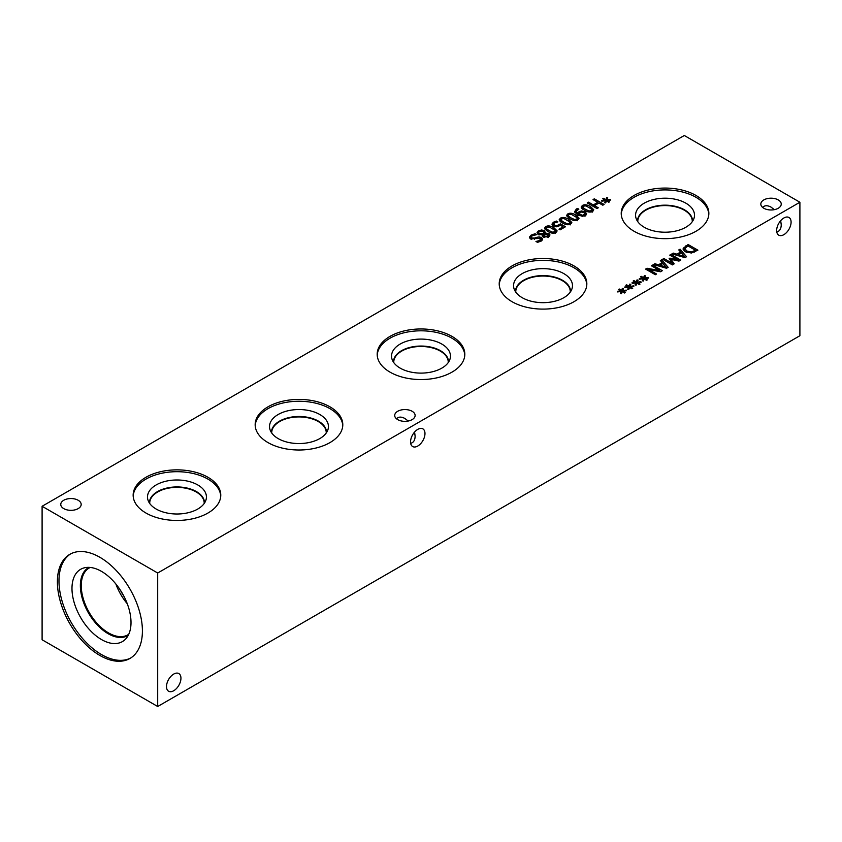 <?xml version="1.0" encoding="UTF-8"?>
<svg xmlns="http://www.w3.org/2000/svg" width="842" height="842" viewBox="0 0 842 842"><rect width="100%" height="100%" fill="white"/><g stroke="black" fill="none" stroke-linecap="round" stroke-linejoin="round"><path stroke-width="1.26" d="M543.49 234.571L544.469 236.255L547.668 236.181L547.837 234.402L543.49 234.571L543.448 237.276M548.447 237.539L547.837 234.402M544.521 230.697L545.384 233.108L548.995 233.56L550.005 234.96L548.626 236.749L543.206 237.002L542.385 234.813L538.185 234.392L536.996 232.75L538.417 230.855L541.595 229.982L544.521 230.697L544.269 233.371L543.29 231.518L539.375 231.424L538.554 232.476L539.396 233.539L544.269 233.371L544.269 234.371M542.227 233.844L542.227 234.823M542.227 236.181L544.269 235.707M537.512 233.887L538.554 233.118M542.185 235.528L542.385 236.234M548.447 235.634L549.405 236.181M545.416 233.129L545.637 232.255M544.521 233.034L545.384 233.792M549.047 230.603L552.394 232.118L554.836 231.876L555.257 230.445L549.352 227.024L546.837 227.266L546.426 228.687L549.047 230.603M555.499 233.381L555.257 230.445M546.184 230.424L546.184 228.087L546.426 230.561M555.92 232.508C553.815 233.729 551.078 233.35 547.721 231.371L544.521 228.193L545.753 226.635C547.847 225.403 550.584 225.782 553.952 227.761L557.162 230.94L555.92 232.508M555.499 231.097L556.573 232.045M545.1 229.434L546.184 228.75M596.999 208.553L587.242 202.922L588.537 202.175L593.315 204.932L597.809 202.333L593.031 199.575L594.326 198.828L604.093 204.469L602.798 205.216L598.967 203.006L594.473 205.595L598.304 207.806L596.999 208.553M594.473 205.595L594.473 207.09M594.326 198.828L594.326 200.322M597.809 202.333L597.809 203.669M593.315 204.932L593.315 206.427M588.537 202.175L588.537 203.669M605.524 200.638L601.851 201.196L601.556 200.533L605.124 200.122L602.693 198.765L603.514 198.291L605.861 199.701L606.556 197.638L607.713 197.807L606.756 199.933L610.429 199.375L610.713 200.038L607.145 200.449L609.576 201.796L608.755 202.269L606.429 200.859L605.693 202.922L604.545 202.754L605.524 200.638L605.524 202.901M607.145 200.449L607.145 201.301M610.429 199.375L610.429 200.07M606.756 199.933L606.756 201.059M606.556 197.638L606.756 200.007M605.861 199.701L605.861 202.027L606.556 199.975M603.514 198.291L603.514 199.228M605.124 200.122L605.124 200.701M585.674 209.458L589.011 210.974L591.463 210.732L591.884 209.3L585.979 205.88L583.464 206.122L583.053 207.542L585.674 209.458M593.2 210.9L591.884 209.3M582.811 209.279L582.811 206.943L583.053 209.405M592.547 211.363C590.442 212.584 587.705 212.205 584.348 210.226L581.148 207.048L582.38 205.49C584.474 204.259 587.211 204.638 590.579 206.616L593.789 209.795L592.547 211.363M581.727 208.29L582.811 207.606M578.643 213.826L582.506 215.289L585.001 213.952L583.801 212.584L581.433 211.984L578.643 213.826L578.643 215.331M582.506 215.289L582.506 216.257M585.001 214.078L586.106 214.92M581.527 210.953L585.074 211.784L586.611 213.731L585.348 215.52L582.296 216.257L577.623 214.784L574.602 211.795L576.338 208.995L577.58 208.437L578.843 209.163L576.117 211.247L577.707 213.279L579.064 211.71L581.527 210.953L581.527 211.974M577.707 215.605L579.064 214.047M577.707 213.279L577.707 214.836M576.117 211.247L576.139 213.773M577.58 208.437L577.58 209.595M574.918 212.489L576.117 211.458M571.023 217.92L574.36 219.436L576.812 219.194L577.233 217.762L571.329 214.342L568.813 214.573L568.403 216.005L571.023 217.92M577.475 220.688L577.233 217.762M568.161 217.741L568.161 215.405L568.403 217.868M577.896 219.815C575.791 221.036 573.055 220.667 569.697 218.688L566.498 215.51L567.729 213.952C569.823 212.71 572.56 213.089 575.928 215.078L579.138 218.246L577.896 219.815M577.475 218.404L578.549 219.352M567.076 216.741L568.161 216.068M563.698 222.151L567.034 223.667L569.487 223.425L569.908 221.993L564.003 218.562L561.488 218.804L561.077 220.225L563.698 222.151M570.15 224.919L569.908 221.993M560.835 221.972L560.835 219.636L561.077 222.099M570.571 224.046C568.466 225.267 565.729 224.888 562.372 222.919L559.172 219.741L560.404 218.183C562.498 216.941 565.235 217.32 568.603 219.309L571.813 222.477L570.571 224.046M570.15 222.635L571.223 223.583M559.751 220.972L560.835 220.288M551.942 224.172L553.373 222.235L556.488 221.078L557.867 221.878L554.489 222.898L553.668 224.056L554.762 225.267L556.72 225.751L560.467 223.846L565.498 226.751L560.141 229.834L558.993 229.182L563.087 226.814L560.488 225.309L556.783 226.803L553.426 226.024L551.931 224.088M563.087 226.814L563.087 228.14M560.467 223.846L560.467 225.33M556.72 225.751L556.72 226.814M556.488 221.078L556.488 222.172M552.457 225.277L553.668 224.414M529.955 238.318L531.123 237.455M536.67 237.328L539.143 236.897L541.543 237.549L542.616 239.054L541.048 241.065L537.522 242.37L535.965 241.475L539.838 240.465L540.322 238.412L530.618 238.823L529.429 237.118L531.091 235.139L535.059 233.729L536.691 234.665L532.312 235.728L531.123 237.065L531.765 237.928L534.46 238.097L536.67 237.328L536.67 238.57M540.901 241.528L540.322 238.412M540.901 239.581L542.08 240.275M539.143 236.897L539.143 238.044M535.059 233.729L535.059 234.855M684.304 135.499L42.1 506.274L157.696 573.013L799.9 202.238L684.304 135.499M628.637 287.154L624.964 287.711L624.669 287.048L628.237 286.627L625.806 285.28L626.627 284.807L628.974 286.206L629.669 284.154L630.826 284.312L629.869 286.438L633.542 285.88L633.826 286.543L630.258 286.954L632.7 288.301L631.868 288.785L629.542 287.375L628.806 289.438L627.669 289.269L628.637 287.154L628.637 289.406M643.288 278.691L639.615 279.249L639.32 278.586L642.888 278.176L640.457 276.818L641.278 276.344L643.625 277.744L644.319 275.692L645.477 275.86L644.519 277.976L648.193 277.418L648.477 278.092L644.909 278.492L647.34 279.849L646.519 280.323L644.193 278.913L643.456 280.975L642.309 280.807L643.288 278.691L643.288 280.954M672.369 264.904L662.601 259.262L663.906 258.515L672.305 263.367L669.137 258.599L669.927 258.136L678.168 259.989L669.758 255.126L670.969 254.431L680.736 260.073L678.968 261.094L671.095 259.357L674.168 263.862L672.369 264.904M678.768 249.937L680.083 249.179L686.546 256.715L684.946 257.631L671.895 253.895L673.263 253.105L676.884 254.168L680.61 252.021L678.768 249.937M691.398 253.021L685.304 251.779L683.209 248.274L688.135 244.527L697.892 250.158L691.398 253.021M683.094 248.916L683.209 249.579M660.37 260.557L661.675 259.799L668.148 267.335L666.548 268.261L653.497 264.525L654.865 263.735L658.486 264.798L662.212 262.641L660.37 260.557M655.35 274.724L645.593 269.093L647.045 268.251L659.781 270.608L651.361 265.756L652.571 265.051L662.338 270.692L660.496 271.755L648.835 269.566L656.56 274.029L655.35 274.724M635.963 282.923L632.289 283.48L631.995 282.817L635.563 282.396L633.131 281.049L633.952 280.575L636.299 281.975L636.994 279.923L638.152 280.081L637.194 282.207L640.867 281.649L641.151 282.323L637.583 282.723L640.015 284.08L639.194 284.554L636.868 283.144L636.131 285.206L634.984 285.038L635.963 282.923L635.963 285.175M621.312 291.374L617.639 291.932L617.344 291.279L620.912 290.858L618.481 289.511L619.302 289.027L621.649 290.437L622.343 288.374L623.501 288.543L622.543 290.669L626.216 290.111L626.501 290.774L622.933 291.185L625.374 292.532L624.543 293.005L622.217 291.595L621.491 293.658L620.343 293.49L621.312 291.374L621.312 293.637M63.75 508.61A10.209 5.894 180 0 1 60.761 504.442A10.209 5.894 180 0 1 67.065 498.99A10.209 5.894 180 0 1 78.19 500.274A10.209 5.894 180 0 1 81.179 504.442A10.209 5.894 180 0 1 74.875 509.884A10.209 5.894 180 0 1 63.75 508.61M763.81 208.248A10.209 5.894 180 0 1 760.821 204.08A10.209 5.894 180 0 1 767.125 198.638A10.209 5.894 180 0 1 778.25 199.912A10.209 5.894 180 0 1 781.239 204.08A10.209 5.894 180 0 1 774.935 209.532A10.209 5.894 180 0 1 763.81 208.248M397.698 419.621A10.209 5.894 180 0 1 394.709 415.453A10.209 5.894 180 0 1 401.013 410.012A10.209 5.894 180 0 1 412.138 411.285A10.209 5.894 180 0 1 415.127 415.453A10.209 5.894 180 0 1 408.823 420.895A10.209 5.894 180 0 1 397.698 419.621M145.982 513.041A43.816 25.292 180 0 1 133.152 495.149A43.816 25.292 180 0 1 160.201 471.783A43.816 25.292 180 0 1 207.942 477.267A43.816 25.292 180 0 1 220.772 495.149A43.816 25.292 180 0 1 193.734 518.525A43.816 25.292 180 0 1 145.982 513.041M267.998 442.597A43.816 25.292 180 0 1 255.168 424.705A43.816 25.292 180 0 1 282.217 401.339A43.816 25.292 180 0 1 329.959 406.823A43.816 25.292 180 0 1 342.789 424.705A43.816 25.292 180 0 1 315.75 448.081A43.816 25.292 180 0 1 267.998 442.597M390.025 372.143A43.816 25.292 180 0 1 377.184 354.261A43.816 25.292 180 0 1 404.234 330.895A43.816 25.292 180 0 1 451.975 336.379A43.816 25.292 180 0 1 464.816 354.261A43.816 25.292 180 0 1 437.766 377.626A43.816 25.292 180 0 1 390.025 372.143M512.041 301.699A43.816 25.292 180 0 1 499.211 283.817A43.816 25.292 180 0 1 526.25 260.441A43.816 25.292 180 0 1 574.002 265.925A43.816 25.292 180 0 1 586.832 283.817A43.816 25.292 180 0 1 559.783 307.183A43.816 25.292 180 0 1 512.041 301.699M634.058 231.255A43.816 25.292 180 0 1 621.228 213.363A43.816 25.292 180 0 1 648.266 189.997A43.816 25.292 180 0 1 696.018 195.481A43.816 25.292 180 0 1 708.848 213.363A43.816 25.292 180 0 1 681.799 236.739A43.816 25.292 180 0 1 634.058 231.255M630.258 286.954L630.258 287.806M633.542 285.88L633.542 286.575M629.869 286.438L629.869 287.575M629.669 284.154L629.869 286.512M628.974 286.206L628.974 288.543L629.669 286.49M626.627 284.807L626.627 285.733M628.237 286.627L628.237 287.206M644.909 278.492L644.909 279.344M648.193 277.418L648.193 278.123M644.519 277.976L644.519 279.112M644.319 275.692L644.519 278.06M643.625 277.744L643.625 280.081L644.319 278.028M641.278 276.344L641.278 277.281M642.888 278.176L642.888 278.755M671.095 259.357L671.095 261.536M672.305 263.472L673.021 264.514M670.969 254.431L670.969 255.831M678.168 259.989L678.168 260.915M669.927 258.136L669.927 259.789M670.464 260.599L671.095 260.736M672.305 263.367L672.305 264.872M663.906 258.515L663.906 260.01M678.347 254.61L684.451 256.389L681.357 252.863L678.347 254.61L678.347 255.747M684.451 256.389L684.451 257.494M680.083 249.179L680.083 251.421M680.61 252.021L680.61 253.295M676.884 254.168L676.884 255.326M673.263 253.105L673.263 254.284M680.61 252.126L681.283 252.916M684.451 256.61L685.209 257.484M695.471 250.263L687.956 245.927L684.914 248.422L686.672 251.011L691.324 251.979L695.471 250.263L695.471 251.558M691.324 251.979L691.324 253.021M684.914 248.422L684.883 251.516M688.135 244.527L688.135 246.022M683.462 250.116L684.841 248.8M659.949 265.23L666.054 267.009L662.959 263.493L659.949 265.23L659.949 266.367M666.054 267.009L666.054 268.114M661.675 259.799L661.675 262.041M662.212 262.641L662.212 263.925M658.486 264.798L658.486 265.946M654.865 263.735L654.865 264.914M662.212 262.746L662.886 263.535M666.054 267.23L666.811 268.103M648.835 269.566L648.835 270.956M652.571 265.051L652.571 266.451M659.781 270.608L659.781 271.619M647.045 268.251L647.045 269.924M637.583 282.723L637.583 283.575M640.867 281.649L640.867 282.354M637.194 282.207L637.194 283.344M636.994 279.923L637.194 282.28M636.299 281.975L636.299 284.312L636.994 282.259M633.952 280.575L633.952 281.502M635.563 282.396L635.563 282.986M622.933 291.185L622.933 292.037M626.216 290.111L626.216 290.806M622.543 290.669L622.543 291.795M622.343 288.374L622.543 290.743M621.649 290.437L621.649 292.774L622.343 290.711M619.302 289.027L619.302 289.964M620.912 290.858L620.912 291.437M180.946 678.242A10.209 5.894 -60 0 1 176.483 688.514A10.209 5.894 -60 0 1 168.621 691.25A10.209 5.894 -60 0 1 168.621 679.462A10.209 5.894 -60 0 1 178.83 673.568A10.209 5.894 -60 0 1 180.946 678.242M762.589 207.406C764.673 205.29 767.483 205.195 771.03 207.121L774.324 209.658M791.091 222.162A10.209 5.894 -60 0 1 786.628 232.434A10.209 5.894 -60 0 1 778.766 235.171A10.209 5.894 -60 0 1 778.766 223.383A10.209 5.894 -60 0 1 788.975 217.489A10.209 5.894 -60 0 1 791.091 222.162M776.777 231.971C779.65 231.224 781.134 228.835 781.239 224.803L780.692 220.688M396.487 418.769C398.561 416.664 401.381 416.569 404.918 418.495L408.212 421.032M424.978 433.535A10.209 5.894 -60 0 1 420.526 443.808A10.209 5.894 -60 0 1 412.664 446.544A10.209 5.894 -60 0 1 412.664 434.756A10.209 5.894 -60 0 1 422.863 428.862A10.209 5.894 -60 0 1 424.978 433.535M410.675 443.345C413.538 442.597 415.022 440.208 415.127 436.177L414.58 432.051M133.183 496.075A43.816 25.292 180 0 1 160.938 473.446A43.816 25.292 180 0 1 207.942 479.109A43.816 25.292 180 0 1 220.741 496.075M156.128 509.021A29.459 17.008 180 0 1 148.034 500.222A29.459 17.008 180 0 1 163.137 481.971A29.459 17.008 180 0 1 197.796 484.96A29.459 17.008 180 0 1 205.89 500.222A29.459 17.008 180 0 1 185.587 513.262A29.459 17.008 180 0 1 156.128 509.021M149.423 503.042A27.533 15.903 180 0 1 149.423 502.842A27.533 15.903 180 0 1 166.421 488.149A27.533 15.903 180 0 1 196.439 491.602A27.533 15.903 180 0 1 204.501 502.842A27.533 15.903 180 0 1 204.501 503.042M149.423 502.853A27.533 15.903 180 0 1 166.432 488.171A27.533 15.903 180 0 1 196.439 491.623A27.533 15.903 180 0 1 204.501 502.853M204.206 503.474A27.249 15.735 0 0 0 204.206 503.106A27.249 15.735 0 0 0 196.228 491.981A27.249 15.735 0 0 0 166.537 488.57A27.249 15.735 0 0 0 149.718 503.106A27.249 15.735 0 0 0 149.729 503.474M255.2 425.631A43.816 25.292 180 0 1 282.954 403.002A43.816 25.292 180 0 1 329.959 408.665A43.816 25.292 180 0 1 342.768 425.631M278.144 438.577A29.459 17.008 180 0 1 270.061 429.778A29.459 17.008 180 0 1 285.154 411.527A29.459 17.008 180 0 1 319.813 414.517A29.459 17.008 180 0 1 327.906 429.778A29.459 17.008 180 0 1 307.604 442.808A29.459 17.008 180 0 1 278.144 438.577M271.45 432.599A27.533 15.903 180 0 1 271.44 432.388A27.533 15.903 180 0 1 288.448 417.706A27.533 15.903 180 0 1 318.455 421.147A27.533 15.903 180 0 1 326.517 432.388A27.533 15.903 180 0 1 326.517 432.599M271.44 432.409A27.533 15.903 180 0 1 288.459 417.727A27.533 15.903 180 0 1 318.455 421.179A27.533 15.903 180 0 1 326.517 432.409M326.222 433.03A27.249 15.735 0 0 0 326.233 432.651A27.249 15.735 0 0 0 318.244 421.537A27.249 15.735 0 0 0 288.553 418.127A27.249 15.735 0 0 0 271.734 432.651A27.249 15.735 0 0 0 271.745 433.03M377.216 355.177A43.816 25.292 180 0 1 404.97 332.558A43.816 25.292 180 0 1 451.975 338.21A43.816 25.292 180 0 1 464.784 355.177M400.171 368.122A29.459 17.008 180 0 1 392.077 359.334A29.459 17.008 180 0 1 407.181 341.073A29.459 17.008 180 0 1 441.829 344.073A29.459 17.008 180 0 1 449.923 359.334A29.459 17.008 180 0 1 429.62 372.364A29.459 17.008 180 0 1 400.171 368.122M393.467 362.155A27.533 15.903 180 0 1 393.467 361.944A27.533 15.903 180 0 1 410.464 347.262A27.533 15.903 180 0 1 440.471 350.704A27.533 15.903 180 0 1 448.533 361.944A27.533 15.903 180 0 1 448.533 362.155M393.467 361.955A27.533 15.903 180 0 1 410.475 347.283A27.533 15.903 180 0 1 440.471 350.735A27.533 15.903 180 0 1 448.533 361.955M448.239 362.586A27.249 15.735 0 0 0 448.249 362.207A27.249 15.735 0 0 0 440.271 351.082A27.249 15.735 0 0 0 410.57 347.672A27.249 15.735 0 0 0 393.751 362.207A27.249 15.735 0 0 0 393.761 362.586M515.778 292.132A27.249 15.735 180 0 1 515.767 291.764A27.249 15.735 180 0 1 532.597 277.228A27.249 15.735 180 0 1 562.288 280.639A27.249 15.735 180 0 1 570.266 291.764A27.249 15.735 180 0 1 570.255 292.132M499.232 284.733A43.816 25.292 180 0 1 526.987 262.115A43.816 25.292 180 0 1 574.002 267.767A43.816 25.292 180 0 1 586.8 284.733M522.187 297.679A29.459 17.008 180 0 1 514.094 288.89A29.459 17.008 180 0 1 529.197 270.629A29.459 17.008 180 0 1 563.856 273.629A29.459 17.008 180 0 1 571.939 288.89A29.459 17.008 180 0 1 551.647 301.92A29.459 17.008 180 0 1 522.187 297.679M515.483 291.7A27.533 15.903 180 0 1 515.483 291.5A27.533 15.903 180 0 1 532.481 276.808A27.533 15.903 180 0 1 562.488 280.26A27.533 15.903 180 0 1 570.56 291.5A27.533 15.903 180 0 1 570.55 291.7M515.483 291.511A27.533 15.903 180 0 1 532.491 276.839A27.533 15.903 180 0 1 562.488 280.281A27.533 15.903 180 0 1 570.56 291.511M637.794 221.688A27.249 15.735 180 0 1 637.794 221.32A27.249 15.735 180 0 1 654.613 206.785A27.249 15.735 180 0 1 684.304 210.195A27.249 15.735 180 0 1 692.282 221.32A27.249 15.735 180 0 1 692.271 221.688M621.259 214.289A43.816 25.292 180 0 1 649.014 191.66A43.816 25.292 180 0 1 696.018 197.323A43.816 25.292 180 0 1 708.817 214.289M644.204 227.235A29.459 17.008 180 0 1 636.11 218.425A29.459 17.008 180 0 1 651.224 200.185A29.459 17.008 180 0 1 685.872 203.175A29.459 17.008 180 0 1 693.966 218.425A29.459 17.008 180 0 1 673.674 231.466A29.459 17.008 180 0 1 644.204 227.235M637.499 221.257A27.533 15.903 180 0 1 637.499 221.078A27.533 15.903 180 0 1 654.497 206.385A27.533 15.903 180 0 1 684.504 209.826A27.533 15.903 180 0 1 692.577 221.078A27.533 15.903 180 0 1 692.577 221.257M637.499 221.078A27.533 15.903 180 0 1 654.497 206.385A27.533 15.903 180 0 1 684.504 209.837A27.533 15.903 180 0 1 692.577 221.078M115.88 584.022A38.616 22.292 -120 0 0 127.258 603.725M120.553 590.442A35.638 20.576 -120 0 0 124.027 596.473M128.752 634.268A38.616 22.292 60 0 1 127.868 634.836A38.616 22.292 60 0 1 98.104 624.49A38.616 22.292 60 0 1 81.253 585.622A38.616 22.292 60 0 1 89.252 567.95A38.616 22.292 60 0 1 90.178 567.455M130.742 657.981A60.119 34.711 60 0 1 101.493 654.56A60.119 34.711 60 0 1 62.434 602.304A60.119 34.711 60 0 1 70.644 553.878M99.903 557.299A60.119 34.711 60 0 1 139.172 610.282A60.119 34.711 60 0 1 129.963 658.455A60.119 34.711 60 0 1 99.903 655.476A60.119 34.711 60 0 1 60.624 602.493A60.119 34.711 60 0 1 69.833 554.32A60.119 34.711 60 0 1 99.903 557.299M101.493 639.552A41.742 24.102 60 0 1 73.275 599.157A41.742 24.102 60 0 1 84.958 567.687A41.742 24.102 60 0 1 101.493 571.381A41.742 24.102 60 0 1 127.563 604.535A41.742 24.102 60 0 1 125.942 638.678A41.742 24.102 60 0 1 101.493 639.552M128.247 635.31A39.237 22.65 60 0 1 127.721 635.626A39.237 22.65 60 0 1 108.102 633.689A39.237 22.65 60 0 1 82.474 599.115A39.237 22.65 60 0 1 88.484 567.676A39.237 22.65 60 0 1 89.02 567.382M127.731 635.626A39.237 22.65 60 0 1 108.123 633.679A39.237 22.65 60 0 1 82.484 599.104A39.237 22.65 60 0 1 88.494 567.666M42.1 506.274L42.1 639.762L157.696 706.501L799.9 335.726L799.9 202.238M157.696 706.501L157.696 573.013M547.668 236.181L547.668 237.202M544.469 236.255L544.469 237.476M539.396 233.539L539.396 234.876M538.417 230.855L538.417 233.192M548.995 233.56L548.995 235.897M541.595 229.982L541.595 231.003M552.394 232.118L552.394 233.15M553.952 227.761L553.952 229.35M545.753 226.635L545.753 228.971M589.011 210.974L589.011 212.005M590.579 206.616L590.579 208.206M582.38 205.49L582.38 207.827M584.285 214.899L584.285 215.984M579.233 214.194L579.233 215.594M585.074 211.784L585.074 214.121M579.064 211.71L579.064 213.142M576.338 208.995L576.338 210.563M574.36 219.436L574.36 220.467M575.928 215.078L575.928 216.668M567.729 213.952L567.729 216.289M567.034 223.667L567.034 224.698M568.603 219.309L568.603 220.888M560.404 218.183L560.404 220.52M558.772 225.098L558.772 226.309M554.762 225.267L554.762 226.614M553.373 222.235L553.373 224.572M531.091 235.139L531.091 237.476M539.838 240.465L539.838 241.665M541.543 237.549L541.543 239.886M534.46 238.097L534.46 239.275M531.765 237.928L531.765 239.296M694.482 250.832L694.482 252.084M686.672 251.011L686.672 252.442M685.883 245.822L685.883 247.211M544.342 232.929L544.342 235.265M538.554 232.476L538.554 234.813M592.126 209.9L592.126 212.237M585.001 213.952L585.001 216.289M531.123 239.402L531.123 237.065"/></g></svg>
